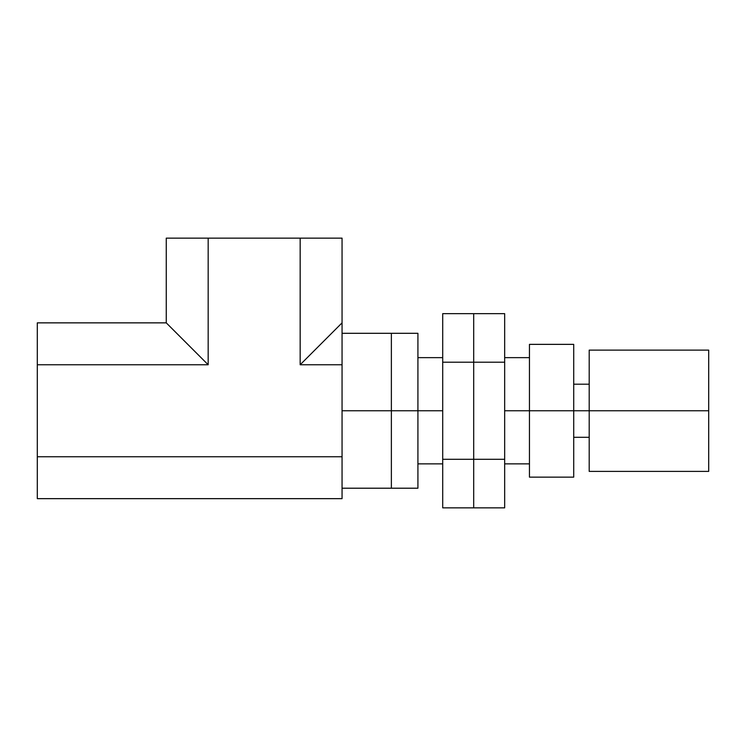 <?xml version="1.0" encoding="UTF-8"?>
<svg xmlns="http://www.w3.org/2000/svg" width="746" height="746" viewBox="0 0 746 746"><rect width="100%" height="100%" fill="white"/><g stroke="black" fill="none" stroke-linecap="round" stroke-linejoin="round"><path stroke-width="1.12" d="M342.06 333.303L391.37 333.303L391.37 410.757L391.37 333.303L391.37 410.757L417.919 410.757L417.919 333.303L417.919 410.757L391.37 410.757L391.37 488.21L391.37 410.757L391.37 488.21L417.919 488.21L417.919 410.757L417.919 488.21M417.919 410.757L442.704 410.757L417.919 410.757M473.691 313.656L442.704 313.656L473.691 313.656L473.691 362.202L442.704 362.202L442.704 313.656L442.704 362.202L473.691 362.202L473.691 459.303L442.704 459.303L442.704 362.202L442.704 459.303L473.691 459.303L473.691 507.858L442.704 507.858L442.704 459.303L442.704 507.858L473.691 507.858L473.691 459.303L473.691 507.858L504.669 507.858L473.691 507.858L473.691 362.202L473.691 459.303L504.669 459.303L473.691 459.303L473.691 313.656L473.691 362.202L504.669 362.202L473.691 362.202L473.691 313.656L504.669 313.656L473.691 313.656M504.669 313.656L504.669 507.858L504.669 313.656M504.669 410.757L529.455 410.757L504.669 410.757M529.455 477.142L529.455 344.363L529.455 410.757L573.711 410.757L573.711 344.363L573.711 410.757L529.455 410.757L529.455 477.142L573.711 477.142L573.711 410.757L573.711 477.142M573.711 410.757L589.2 410.757L573.711 410.757M589.2 471.388L589.2 350.116L589.2 410.757L708.7 410.757L708.7 350.116L708.7 410.757L589.2 410.757L589.2 471.388L708.7 471.388L708.7 410.757L708.7 471.388M342.06 410.757L391.37 410.757L342.06 410.757M37.3 498.654L37.3 322.859L37.3 498.654L342.06 498.654L37.3 498.654M342.06 498.654L342.06 456.748L37.3 456.748L342.06 456.748L342.06 364.757L300.162 364.757L300.162 238.142L208.171 238.142L208.171 364.757L37.3 364.757L208.171 364.757L166.265 322.859L37.3 322.859L166.265 322.859L166.265 238.142L208.171 238.142L208.171 364.757L166.265 322.859L166.265 238.142L342.06 238.142L342.06 322.859L300.162 364.757L342.06 364.757L342.06 322.859L300.162 364.757L300.162 238.142L342.06 238.142L342.06 498.654M417.919 333.303L391.37 333.303L391.37 488.21L342.06 488.21M417.919 357.642L442.704 357.642M417.919 463.863L442.704 463.863M504.669 357.642L529.455 357.642M504.669 463.863L529.455 463.863M529.455 344.363L573.711 344.363M573.711 384.199L589.2 384.199M573.711 437.305L589.2 437.305M589.2 350.116L708.7 350.116"/></g></svg>
